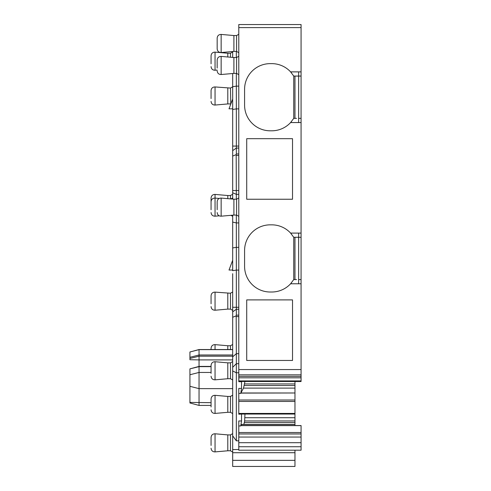 <?xml version="1.0" encoding="UTF-8"?>
<svg xmlns="http://www.w3.org/2000/svg" width="491" height="491" viewBox="0 0 491 491"><rect width="100%" height="100%" fill="white"/><g stroke="black" fill="none" stroke-linecap="round" stroke-linejoin="round"><path stroke-width="0.74" d="M301.069 381.495L301.069 376.382L238.786 376.382L238.786 27.6L301.069 27.6L301.069 24.55L238.786 24.55L238.786 27.6M238.786 369.563L301.069 369.563L301.069 27.6M301.069 369.563L301.069 376.382M294.962 450.198L294.962 466.45L232.679 466.45L232.679 460.343L294.962 460.343M241.529 381.525L241.529 388.43L240.737 393.432L240.903 392.984L294.962 392.984L294.962 381.525M294.962 392.984L240.854 393.101M241.529 414.048L238.786 414.226L238.786 400.005L294.962 400.005L294.962 393.101M294.962 400.005L294.962 401.435L238.786 401.435M301.069 442.698L301.069 450.198L238.786 450.198L238.786 442.698L301.069 442.698L301.069 425.562L294.962 425.562L294.962 424.457L241.462 424.457L294.962 424.457L294.962 401.435M294.962 452.72L232.679 452.72L232.679 449.547L238.786 449.547M232.679 289.567L232.679 291.961L230.475 293.231L230.475 309.109L232.679 310.38L232.679 273.696M244.941 381.525L243.511 388.117L240.903 392.984M238.786 400.005L238.786 388.43L241.529 388.43M294.962 420.953L244.628 420.953L244.966 414.048M244.628 420.953L244.322 422.536L294.962 422.536M243.837 424.377L244.322 422.536M232.679 434.339L232.679 424.69M294.962 414.048L238.786 414.048L238.786 413.434L294.962 413.434M301.069 71.876L290.598 71.876A25.649 25.649 0 0 0 271.756 63.634L270.234 63.634A25.649 25.649 0 0 0 244.586 89.276L244.586 105.154A25.649 25.649 0 0 0 270.234 130.802L271.756 130.802A25.649 25.649 0 0 0 291.501 121.523M301.069 233.084L290.598 233.084A25.649 25.649 0 0 0 271.756 224.841L270.234 224.841A25.649 25.649 0 0 0 244.586 250.49L244.586 266.368A25.649 25.649 0 0 0 270.234 292.01L271.756 292.01A25.649 25.649 0 0 0 291.501 282.736M292.519 299.897L292.519 360.462L246.721 360.462L246.721 299.897L292.519 299.897M246.721 199.248L292.519 199.248L246.721 199.248L246.721 138.689L292.519 138.689L292.519 199.248L279.496 199.248M292.519 138.689L292.519 199.033M291.501 72.907A25.649 25.649 0 0 0 290.598 71.876L293.741 76.068L293.741 118.368L294.962 118.368L294.962 76.068L293.741 76.068M291.501 234.121A25.649 25.649 0 0 0 290.598 233.084L293.741 237.276L293.741 279.575L294.962 279.575L294.962 237.276L293.741 237.276M298.626 233.084L298.626 237.276L295.201 237.276M298.626 71.876L298.626 76.068L295.201 76.068M296.539 237.276L298.626 237.276L298.626 283.767L290.598 283.767L293.741 279.575M296.539 279.575L295.201 279.575M296.539 76.068L298.626 76.068L298.626 122.56L290.598 122.56L293.741 118.368M296.539 118.368L295.201 118.368M238.786 197.922L236.582 199.193L236.582 215.07L238.786 216.341M238.786 56.256L236.582 57.527L236.582 73.404L238.786 74.669M238.786 34.272L236.582 35.542L236.582 51.42L238.786 52.69M236.582 215.07L233.9 215.07L233.9 199.193L221.146 198.076C218.759 198.137 217.433 199.352 217.163 201.727L217.163 209.725M236.582 73.404L233.9 73.404L233.9 57.527L221.146 56.41C218.783 56.447 217.452 57.662 217.163 60.062L217.163 68.053M236.582 51.42L233.9 51.42L233.9 35.542L221.146 34.425C218.759 34.487 217.433 35.702 217.163 38.077L217.163 48.885L217.163 38.077M232.679 420.462L232.679 413.582L230.475 412.311L227.793 412.311L227.793 396.433L215.046 395.316C212.677 395.353 211.351 396.568 211.062 398.968L211.062 406.959M236.343 51.42L236.343 57.527M236.343 73.404L236.343 86.134L232.679 86.717L232.679 73.509M232.679 51.524L232.679 57.416M238.786 146.066L232.679 146.066L232.679 109.456L236.343 108.879L236.343 86.134L238.786 86.134M232.679 109.456L232.679 86.717M238.786 108.879L236.343 108.879L236.343 148.055L232.679 150.645L232.679 146.066M238.786 153.953L236.343 153.953L236.183 154.622L236.343 199.193M236.343 153.953L236.343 148.055L238.786 148.055M232.679 199.088L232.679 150.645M232.679 156.077L236.183 154.622M238.786 222.926L236.343 222.926L232.679 222.085L232.679 215.181M232.679 222.085L232.679 247.924L236.343 247.347L236.343 215.07M232.679 247.924L232.679 270.67L236.343 270.087L236.343 247.347L238.786 247.347M238.786 307.28L236.343 307.28L236.343 270.087L238.786 270.087M236.343 307.28L236.343 309.262L232.679 311.853L232.679 307.28L236.343 307.28M238.786 315.161L236.343 315.161L236.183 315.836L236.343 353.673L232.679 356.834L232.679 311.853M236.343 315.161L236.343 309.262L238.786 309.262M232.679 317.284L236.183 315.836M232.679 194.258L230.475 195.528L230.475 198.892M232.679 379.991L230.475 378.727L230.475 362.849L232.679 361.579L232.679 359.903L199.045 359.903L199.045 349.537L232.679 349.537M211.062 405.419L199.045 405.419L199.045 359.903L189.931 359.719L189.931 357.288L199.045 354.993L232.679 354.993M232.679 108.818L229.015 108.818L232.679 99.047M232.679 51.978L230.475 53.249L230.475 57.226M232.679 86.79L230.475 88.055L230.782 104.11M232.679 344.479L230.475 345.75L230.475 349.537M232.679 433.633L230.475 434.903L230.475 450.781L232.679 452.051M232.679 395.163L230.475 396.433L230.475 412.311M232.679 270.032L229.015 270.032L232.679 260.261M227.793 198.659L227.793 195.528L215.046 194.418C212.652 194.473 211.326 195.688 211.062 198.063L211.062 201.727C211.326 199.352 212.652 198.137 215.046 198.076L215.046 194.418M232.679 349.629L199.045 349.629L189.931 351.998L189.931 357.288M189.931 392.321L189.931 369.373M189.931 402.908L189.931 402.424L211.062 402.675M211.062 366.642L199.045 366.642L189.931 368.864L189.931 402.424M227.793 56.993L227.793 53.249L215.046 52.132C212.652 52.193 211.326 53.409 211.062 55.784L211.062 63.781M230.475 309.109L227.793 309.109L227.793 293.237M230.475 103.932L227.793 103.932L227.793 88.061M227.793 349.537L227.793 345.75L215.046 344.633C212.677 344.67 211.351 345.885 211.062 348.285L211.062 349.537M230.475 450.781L227.793 450.781L227.793 434.903L215.046 433.786C212.677 433.823 211.351 435.038 211.062 437.438L211.062 445.429M230.475 378.727L227.793 378.727L227.793 362.849L215.046 361.732C212.677 361.769 211.351 362.984 211.062 365.384L211.062 373.375M211.062 208.871L211.062 198.063M211.062 303.763L211.062 295.766C211.326 293.391 212.652 292.176 215.046 292.12L215.046 310.226C212.652 310.171 211.326 308.949 211.062 306.574M211.062 98.587L211.062 90.59L211.062 98.587M211.062 209.725L211.062 204.544M241.529 414.226L241.529 420.959L238.786 420.959L238.786 442.698M241.529 420.959L240.737 425.955L241.462 424.457M232.679 356.834L232.679 435.83L236.343 440.82L236.343 353.673L238.786 353.673M301.069 377.818L238.786 377.818L238.786 381.703L241.529 381.703M238.786 440.82L236.343 440.82M241.578 424.396L294.962 424.396M232.679 435.83L232.679 449.547M232.679 452.72L232.679 460.343M301.069 381.525L238.786 381.495M238.786 377.818L238.786 376.382M298.626 283.767L301.069 283.767M298.626 122.56L301.069 122.56M301.069 374.854L238.786 374.854M294.962 383.937L244.628 383.937M244.322 385.521L294.962 385.521M294.962 388.117L243.511 388.117M238.786 393.432L240.737 393.432M294.962 417.712L244.966 417.712M233.9 215.07L221.146 216.187L221.146 198.076M233.9 73.404L221.146 74.515L221.146 56.41M233.9 51.42L221.146 52.537L221.146 34.425M238.786 446.73L301.069 446.73M232.679 192.76L236.343 194.356L238.786 194.356M232.679 356.184L199.045 356.184L189.931 358.479M232.679 388.639L199.045 388.639L189.931 386.313M211.062 372.448L199.045 372.448L189.931 374.743M217.163 70.06L215.046 70.244L215.046 52.132M227.793 103.932L215.046 105.049L215.046 86.944C212.652 86.999 211.326 88.214 211.062 90.59C211.326 88.214 212.652 86.999 215.046 86.944L230.475 88.055M219.207 215.825L215.046 216.187L215.046 198.076C212.652 198.137 211.326 199.352 211.062 201.727M215.046 349.537L215.046 344.633M227.793 450.781L215.046 451.898L215.046 433.786M227.793 412.311L215.046 413.422L215.046 395.316M227.793 378.727L215.046 379.838L215.046 361.732M240.737 425.955L238.786 425.955M232.679 370.95L236.343 372.779L238.786 372.779M232.679 367.311L236.343 363.69L238.786 363.69M232.679 190.52L238.786 190.52M301.069 437.051L238.786 437.051M301.069 433.958L238.786 433.958M301.069 432.528L238.786 432.528M301.069 425.623L240.854 425.623M238.786 155.42L236.343 155.42M238.786 316.627L236.343 316.627M294.962 425.507L240.903 425.507M298.626 279.575L301.069 279.575M298.626 237.276L301.069 237.276M298.626 118.368L301.069 118.368M298.626 76.068L301.069 76.068M301.069 380.912L238.786 380.912M236.582 199.193L233.9 199.193M236.582 57.527L233.9 57.527M236.582 35.542L233.9 35.542M221.146 216.187C218.759 216.126 217.433 214.911 217.163 212.535M221.146 74.515C218.783 74.479 217.452 73.263 217.163 70.87M221.146 52.537C218.759 52.476 217.433 51.26 217.163 48.885M211.062 366.421L199.045 366.421L189.931 368.864M230.93 215.334L232.679 216.341M230.93 198.935L232.679 197.922M230.475 195.528L227.793 195.528M189.931 351.979L199.045 349.537M189.931 402.976L199.045 405.419M230.475 53.249L227.793 53.249M230.475 293.231L215.046 292.12M230.475 345.75L227.793 345.75M230.475 434.903L227.793 434.903M230.475 396.433L227.793 396.433M230.475 362.849L227.793 362.849M227.793 309.109L215.046 310.226M219.207 198.444L215.046 198.076M215.046 70.244C212.652 70.182 211.326 68.967 211.062 66.592M215.046 105.049C212.652 104.994 211.326 103.773 211.062 101.398M215.046 216.187C212.652 216.126 211.326 214.911 211.062 212.535M215.046 451.898C212.677 451.855 211.351 450.64 211.062 448.246M215.046 413.422C212.677 413.385 211.351 412.17 211.062 409.776M215.046 379.838C212.677 379.801 211.351 378.586 211.062 376.192"/></g></svg>
